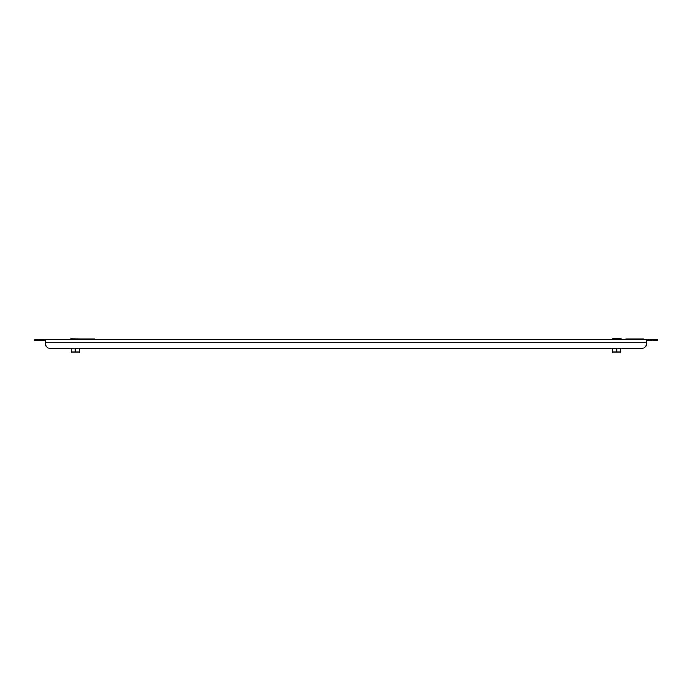 <?xml version="1.0" encoding="UTF-8"?>
<svg xmlns="http://www.w3.org/2000/svg" width="692" height="692" viewBox="0 0 692 692"><rect width="100%" height="100%" fill="white"/><g stroke="black" fill="none" stroke-linecap="round" stroke-linejoin="round"><path stroke-width="1.04" d="M34.6 339.322L39.115 339.322L39.115 340.672L34.6 340.672L34.6 339.322M45.43 340.672L40.914 340.672L40.914 339.322L39.115 339.322M40.914 339.322L651.086 339.322L651.086 340.672L646.57 340.672M652.885 339.322L657.4 339.322L657.4 340.672L652.885 340.672L652.885 339.322L651.086 339.322M40.914 340.672L39.115 340.672M652.885 340.672L651.086 340.672M646.57 339.322L646.57 342.479L45.43 342.479L45.43 343.837L45.43 339.322M75.22 348.344L75.22 351.865L71.155 351.865L71.155 352.955L71.155 348.344L49.945 348.344L642.055 348.344L620.845 348.344L620.845 352.955L620.845 351.865L616.78 351.865L616.78 348.344M616.78 351.865L612.723 351.865L612.723 352.955L612.723 348.344L79.277 348.344L79.277 352.955L79.277 351.865L75.22 351.865M646.57 342.479L646.57 343.837A4.515 4.515 0 0 1 642.055 348.344M45.43 343.837A4.515 4.515 0 0 0 49.945 348.344M625.81 339.322L625.81 338.872L643.863 338.872L643.863 339.322M77.02 339.322L77.02 338.872L95.072 338.872L95.072 339.322M79.277 352.955L71.155 352.955M79.727 338.872L70.705 338.777L70.705 339.322M75.22 339.322L75.22 338.777M620.845 352.955L612.723 352.955M621.295 339.322L621.295 338.777L612.273 338.777L612.273 339.322M616.78 339.322L616.78 338.777"/></g></svg>
